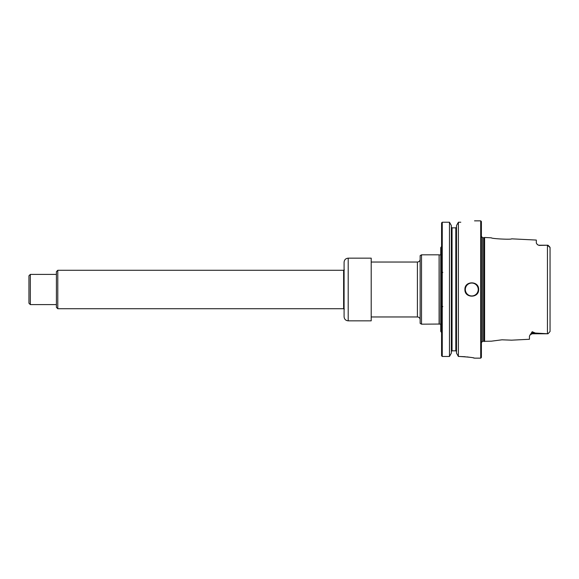 <?xml version="1.0" encoding="UTF-8"?>
<svg xmlns="http://www.w3.org/2000/svg" width="579" height="579" viewBox="0 0 579 579"><rect width="100%" height="100%" fill="white"/><g stroke="black" fill="none" stroke-linecap="round" stroke-linejoin="round"><path stroke-width="0.87" d="M439.106 324.175L439.106 254.825L439.258 324.052L421.526 324.175L421.526 254.825L439.106 254.825M441.574 246.524L440.749 247.588L440.749 331.412L441.574 332.476M483.805 341.306L482.633 341.306L482.633 237.694L483.805 237.694L483.805 341.306L491.347 341.183L501.993 339.808L511.619 340.17L529.452 339.272L529.452 336.073L532.202 331.716L535.314 333.055L547.987 333.786L547.444 333.779L547.444 245.221L550.05 247.486L550.05 331.514L547.987 333.786L550.05 331.514M539.063 245.409L537.269 244.548L539.063 245.409L547.444 245.221M537.507 244.736L536.32 243.1L536.32 240.068L511.619 238.83C511.72 239.778 491.245 238.736 491.347 237.817L484.594 237.484L484.594 341.516M549.891 247.117L547.987 245.214L550.05 247.486L550.05 254M550.05 327.084L550.05 325M451.359 225.564A4174.894 4174.894 0 0 0 449.47 222.227L442.262 222.227A4635.199 4635.199 0 0 0 441.574 222.929A4635.199 4635.199 0 0 1 442.262 222.227L442.262 356.476L449.47 356.476A3438.746 3438.746 0 0 0 451.359 353.125A3438.746 3438.746 0 0 1 449.47 356.476L449.47 222.227A4174.894 4174.894 -119.5 0 1 451.359 225.564L451.359 353.125M441.574 222.929L441.574 355.767A3805.876 3805.876 0 0 0 442.262 356.476A3805.876 3805.876 0 0 1 441.574 355.767M442.262 222.227L449.47 222.227M478.645 289.5C479.057 280.649 464.51 280.649 464.915 289.5C464.496 298.344 479.05 298.366 478.645 289.5M460.797 222.227C478.515 220.722 478.515 220.722 460.797 222.227C478.515 220.722 478.515 220.722 460.797 222.227L458.394 222.227A4174.894 4174.894 0 0 0 456.505 225.564A4174.894 4174.894 -60.5 0 1 458.394 222.227L458.394 356.476A3438.746 3438.746 0 0 1 456.505 353.125A3438.746 3438.746 0 0 0 458.394 356.476L459.422 356.476C468.599 357.04 473.636 357.598 474.527 358.155C473.644 357.605 468.614 357.04 459.422 356.476L465.219 356.722M456.505 225.564L456.505 353.125M474.527 220.845L480.708 220.845L480.708 358.155L474.527 358.155M474.339 358.112L473.325 357.902M470.134 357.323L466.898 356.888M480.708 220.845L481.395 221.533L481.395 357.467L480.708 358.155M452.04 227.844L451.359 227.142L452.04 227.844L455.818 227.844L456.505 227.142L455.818 227.844L455.818 350.831L456.505 351.54L455.818 350.831L452.04 350.831L451.359 351.54L452.04 350.831L452.04 227.844M421.526 254.825L420.151 255.621L420.151 323.379L421.526 324.175M371.204 258.162L371.204 320.838L371.204 258.162L348.203 258.162C345.699 258.4 344.331 259.776 344.085 262.28L344.085 316.72C344.331 319.224 345.699 320.6 348.203 320.838L348.203 258.162M57.784 289.5L57.784 308.723L343.622 308.723L343.622 270.277L57.784 270.277L57.784 289.5M30.325 304.605L28.95 303.23L28.95 275.77L30.325 274.395L30.325 304.605L56.409 304.605M57.784 270.277L56.409 271.652L56.409 307.348L57.784 308.723M371.544 316.959L417.408 316.959L417.408 262.041C419.073 261.874 419.992 260.963 420.151 259.291M478.232 289.5A6.456 6.456 0 0 1 468.556 295.087A6.456 6.456 0 0 1 468.556 283.913A6.456 6.456 0 0 1 478.232 289.5M531.153 333.236A2.743 2.446 180 0 1 532.202 333.055L532.202 331.716M530.024 334.85L532.202 333.786L532.202 333.055L535.314 333.055M417.408 316.959C419.073 317.126 419.992 318.037 420.151 319.709M439.258 254.948L440.749 254.803M439.258 324.052L440.749 324.197M482.633 341.306L481.258 342.681M482.633 237.694L481.258 236.319M442.812 306.667L442.262 306.117M442.812 272.333L442.262 272.883M483.805 237.694L484.594 237.484M539.063 245.214L547.987 245.214M532.202 333.786L547.987 333.786M371.544 262.041L417.408 262.041M348.203 320.838L371.204 320.838M344.339 309.135L343.622 308.723M344.339 269.865L343.622 270.277M30.325 274.395L56.409 274.395"/></g></svg>
